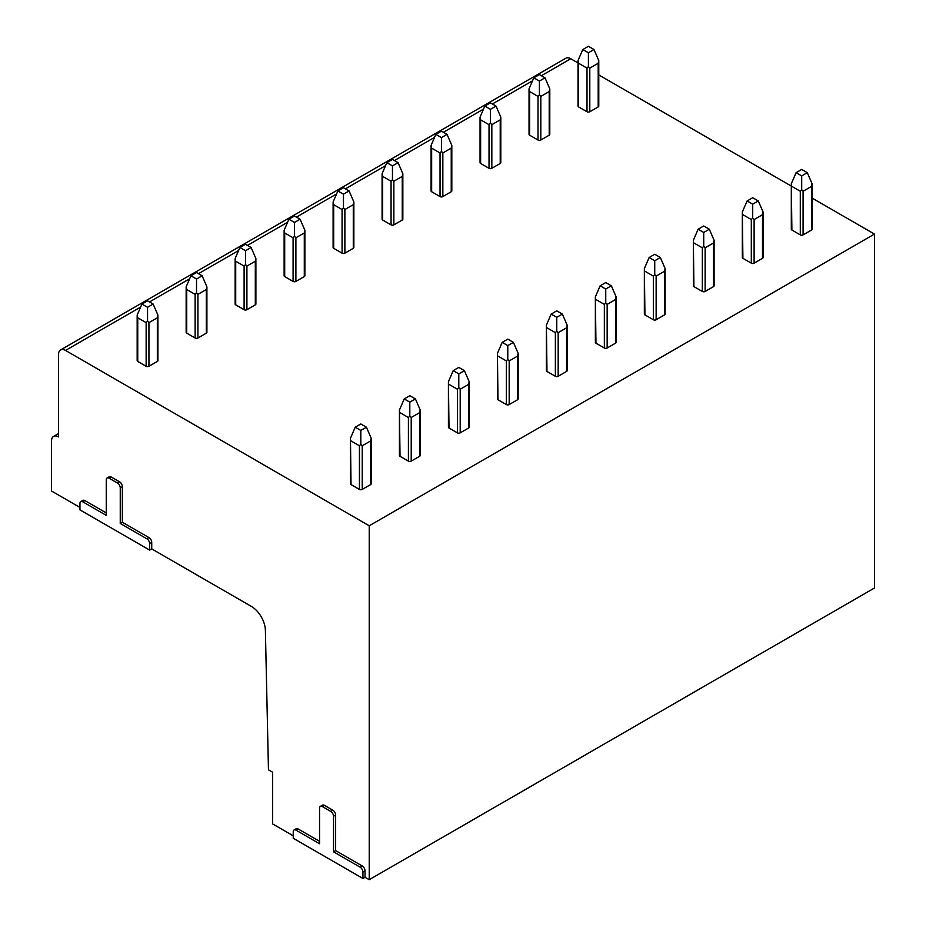 <?xml version="1.0" encoding="UTF-8"?>
<svg xmlns="http://www.w3.org/2000/svg" width="926" height="926" viewBox="0 0 926 926"><rect width="100%" height="100%" fill="white"/><g stroke="black" fill="none" stroke-linecap="round" stroke-linejoin="round"><path stroke-width="1.39" d="M117.452 483.036A3.959 2.28 -120 0 1 120.253 487.886L120.253 523.445L146.84 538.793A3.959 2.28 -120 0 1 149.642 543.643L149.642 550.102L79.949 509.867L79.949 503.397A3.959 2.28 -120 0 1 80.759 501.591A3.959 2.28 -120 0 1 82.738 501.788L106.258 515.365L106.258 479.807A3.959 2.28 -120 0 1 107.08 477.99A3.959 2.28 -120 0 1 109.06 478.186L117.452 483.036L119.547 481.821A3.959 2.28 60 0 1 122.348 486.671L122.348 522.229L148.936 537.578A3.959 2.28 60 0 1 151.737 542.428L151.737 548.898L251.386 606.426A19.793 11.425 -120 0 1 265.38 630.247L268.459 769.807L272.661 772.238L272.661 823.943L293.229 835.819M330.744 811.419A3.959 2.28 -120 0 1 333.545 816.269L333.545 851.827L360.133 867.176A3.959 2.28 -120 0 1 362.934 872.026L362.934 878.485L293.229 838.25L293.229 831.779A3.959 2.28 -120 0 1 294.051 829.974A3.959 2.28 -120 0 1 296.031 830.171L319.551 843.748L319.551 808.19A3.959 2.28 -120 0 1 320.361 806.372A3.959 2.28 -120 0 1 322.341 806.569L330.744 811.419L332.839 810.204A3.959 2.28 60 0 1 335.64 815.054L335.64 850.612L362.228 865.96A3.959 2.28 60 0 1 365.029 870.81L365.029 877.281L369.231 879.7L874.468 587.998L874.468 234.081L812.067 198.06M369.231 879.7L369.231 525.783L65.526 350.445A9.897 5.718 -120 0 0 60.584 349.947A9.897 5.718 -120 0 0 58.535 354.484L58.535 436.898A9.897 5.718 -120 0 0 53.581 436.412A9.897 5.718 -120 0 0 51.532 440.938L51.532 491.035L79.949 507.436M149.642 550.102L151.737 548.898M791.313 186.08L598.775 74.913M578.021 62.933L570.763 58.743A9.897 5.718 -120 0 0 565.821 58.257L60.584 349.947M362.934 878.485L365.029 877.281M107.08 477.99L109.175 476.786A3.959 2.28 60 0 1 111.155 476.983L119.547 481.821M80.759 501.591L82.865 500.376A3.959 2.28 60 0 1 84.845 500.572L106.258 512.935M320.361 806.372L322.468 805.169A3.959 2.28 60 0 1 324.447 805.365L332.839 810.204M294.051 829.974L296.158 828.758A3.959 2.28 60 0 1 298.137 828.955L319.551 841.317M120.253 523.445L122.348 522.229M369.231 525.783L874.468 234.081M400.02 456.286L399.442 409.952L399.442 455.488A1.979 1.146 0 0 0 400.02 456.286L408.412 461.136A1.979 1.146 0 0 0 411.213 461.136L419.617 456.286A1.979 1.146 0 0 0 420.196 455.488L420.196 409.952L415.415 398.921L409.813 395.691L404.222 398.921L409.813 402.15L415.415 398.921M449.006 428.009L448.427 381.674L448.427 427.199A1.979 1.146 0 0 0 449.006 428.009L457.398 432.859A1.979 1.146 0 0 0 460.199 432.859L468.602 428.009A1.979 1.146 0 0 0 469.181 427.199L469.181 381.674L464.401 370.643L458.798 367.414L453.208 370.643L458.798 373.873L464.401 370.643M497.991 399.731L497.412 353.396L497.412 398.921A1.979 1.146 0 0 0 497.991 399.731L506.383 404.581A1.979 1.146 0 0 0 509.184 404.581L517.588 399.731A1.979 1.146 0 0 0 518.166 398.921L518.166 353.396L513.386 342.354L507.784 339.124L502.193 342.354L507.784 345.595L513.386 342.354M546.977 371.453L546.398 325.119L546.398 370.643A1.979 1.146 0 0 0 546.977 371.453L555.369 376.292A1.979 1.146 0 0 0 558.17 376.292L566.562 371.453A1.979 1.146 0 0 0 567.152 370.643L567.152 325.119L562.371 314.076L556.769 310.847L551.167 314.076L556.769 317.305L562.371 314.076M595.962 343.164L595.372 296.829L595.372 342.365A1.979 1.146 0 0 0 595.962 343.164L604.354 348.014A1.979 1.146 0 0 0 607.155 348.014L615.547 343.164A1.979 1.146 0 0 0 616.126 342.365L616.126 296.829L611.357 285.798L605.754 282.569L600.152 285.798L605.754 289.028L611.357 285.798M644.936 314.886L644.357 268.552L644.357 314.076A1.979 1.146 0 0 0 644.936 314.886L653.339 319.736A1.979 1.146 0 0 0 656.14 319.736L664.532 314.886A1.979 1.146 0 0 0 665.111 314.076L665.111 268.552L660.342 257.521L654.74 254.28L649.138 257.521L654.74 260.75L660.342 257.521M693.921 286.609L693.342 240.274L693.342 285.798A1.979 1.146 0 0 0 693.921 286.609L702.325 291.459A1.979 1.146 0 0 0 705.126 291.459L713.518 286.609A1.979 1.146 0 0 0 714.096 285.798L714.096 240.274L709.316 229.231L703.725 226.002L698.123 229.231L703.725 232.472L709.316 229.231M742.907 258.331L742.328 211.996L742.328 257.521A1.979 1.146 0 0 0 742.907 258.331L751.31 263.169A1.979 1.146 0 0 0 754.111 263.169L762.503 258.331A1.979 1.146 0 0 0 763.082 257.521L763.082 211.996L758.301 200.954L752.711 197.724L747.108 200.954L752.711 204.183L758.301 200.954M791.892 230.042L791.313 183.707L791.313 229.231A1.979 1.146 0 0 0 791.892 230.042L800.295 234.891A1.979 1.146 0 0 0 803.085 234.891L811.489 230.042A1.979 1.146 0 0 0 812.067 229.231L812.067 183.707L807.287 172.676L801.696 169.446L796.094 172.676L801.696 175.905L807.287 172.676M148.936 366.279L148.936 322.642L157.339 317.792L157.918 315.095L157.918 360.619A1.979 1.146 180 0 1 157.339 361.429L148.936 366.279A1.979 1.146 180 0 1 146.146 366.279L137.743 361.429A1.979 1.146 180 0 1 137.164 360.619L137.164 315.095L141.944 304.064L147.547 307.293L153.137 304.064L147.547 300.823L141.944 304.064M197.921 338.002L197.921 294.364L206.324 289.514L206.903 286.817L206.903 332.341A1.979 1.146 180 0 1 206.324 333.152L197.921 338.002A1.979 1.146 180 0 1 195.131 338.002L186.728 333.152A1.979 1.146 180 0 1 186.149 332.341L186.149 286.817L190.93 275.774L196.52 279.015L202.123 275.774L196.52 272.545L190.93 275.774M246.906 309.712L246.906 266.086L255.31 261.236L255.889 258.528L255.889 304.064A1.979 1.146 180 0 1 255.31 304.862L246.906 309.712A1.979 1.146 180 0 1 244.105 309.712L235.713 304.862A1.979 1.146 180 0 1 235.135 304.064L235.135 258.528L239.915 247.497L245.506 250.726L251.108 247.497L245.506 244.267L239.915 247.497M295.892 281.435L295.892 237.797L304.295 232.958L304.874 230.25L304.874 275.774A1.979 1.146 180 0 1 304.295 276.585L295.892 281.435A1.979 1.146 180 0 1 293.091 281.435L284.699 276.585A1.979 1.146 180 0 1 284.12 275.774L284.12 230.25L288.9 219.219L294.491 222.448L300.093 219.219L294.491 215.989L288.9 219.219M344.877 253.157L344.877 209.519L353.281 204.669L353.859 201.972L353.859 247.497A1.979 1.146 180 0 1 353.281 248.307L344.877 253.157A1.979 1.146 180 0 1 342.076 253.157L333.684 248.307A1.979 1.146 180 0 1 333.105 247.497L333.105 201.972L337.886 190.941L343.477 194.171L349.079 190.941L343.477 187.7L337.886 190.941M393.863 224.879L393.863 181.241L402.254 176.391L402.845 173.694L402.845 219.219A1.979 1.146 180 0 1 402.254 220.029L393.863 224.879A1.979 1.146 180 0 1 391.061 224.879L382.67 220.029A1.979 1.146 180 0 1 382.091 219.219L382.091 173.694L386.86 162.652L392.462 165.893L398.064 162.652L392.462 159.422L386.86 162.652M442.848 196.59L442.848 152.964L451.24 148.114L451.819 145.405L451.819 190.941A1.979 1.146 180 0 1 451.24 191.74L442.848 196.59A1.979 1.146 180 0 1 440.047 196.59L431.655 191.74A1.979 1.146 180 0 1 431.076 190.941L431.076 145.405L435.845 134.374L441.447 137.604L447.05 134.374L441.447 131.145L435.845 134.374M491.833 168.312L491.833 124.674L500.225 119.836L500.804 117.127L500.804 162.652A1.979 1.146 180 0 1 500.225 163.462L491.833 168.312A1.979 1.146 180 0 1 489.032 168.312L480.629 163.462A1.979 1.146 180 0 1 480.05 162.652L480.05 117.127L484.83 106.096L490.433 109.326L496.035 106.096L490.433 102.867L484.83 106.096M540.819 140.034L540.819 96.397L549.211 91.547L549.789 88.85L549.789 134.374A1.979 1.146 180 0 1 549.211 135.184L540.819 140.034A1.979 1.146 180 0 1 538.018 140.034L529.614 135.184A1.979 1.146 180 0 1 529.035 134.374L529.035 88.85L533.816 77.807L539.418 81.048L545.009 77.807L539.418 74.578L533.816 77.807M589.804 111.745L589.804 68.119L598.196 63.269L598.775 60.572L598.775 106.096A1.979 1.146 180 0 1 598.196 106.907L589.804 111.745A1.979 1.146 180 0 1 587.003 111.745L578.6 106.907A1.979 1.146 180 0 1 578.021 106.096L578.021 60.572L582.801 49.529L588.404 52.759L593.994 49.529L588.404 46.3L582.801 49.529M351.035 484.576L350.456 438.241L350.456 483.766A1.979 1.146 0 0 0 351.035 484.576L359.438 489.426A1.979 1.146 0 0 0 362.228 489.426L370.631 484.576A1.979 1.146 0 0 0 371.21 483.766L371.21 438.241L366.43 427.199L360.827 423.969L355.237 427.199L360.827 430.44L366.43 427.199M371.21 438.241L370.631 440.938L362.228 445.788L360.827 444.225L360.827 430.44M360.827 444.225L359.438 445.788L351.035 440.938M350.456 438.241L355.237 427.199M420.196 409.952L419.617 412.66L411.213 417.51L409.813 415.948L409.813 402.15M409.813 415.948L408.412 417.51L400.02 412.66M399.442 409.952L404.222 398.921M469.181 381.674L468.602 384.371L460.199 389.221L458.798 387.67L458.798 373.873M458.798 387.67L457.398 389.221L449.006 384.371M448.427 381.674L453.208 370.643M518.166 353.396L517.588 356.093L509.184 360.943L507.784 359.381L507.784 345.595M507.784 359.381L506.383 360.943L497.991 356.093M497.412 353.396L502.193 342.354M567.152 325.119L566.562 327.816L558.17 332.665L556.769 331.103L556.769 317.305M556.769 331.103L555.369 332.665L546.977 327.816M546.398 325.119L551.167 314.076M616.126 296.829L615.547 299.538L607.155 304.388L605.754 302.825L605.754 289.028M605.754 302.825L604.354 304.388L595.962 299.538M595.372 296.829L600.152 285.798M665.111 268.552L664.532 271.249L656.14 276.098L654.74 274.547L654.74 260.75M654.74 274.547L653.339 276.098L644.936 271.249M644.357 268.552L649.138 257.521M714.096 240.274L713.518 242.971L705.126 247.821L703.725 246.258L703.725 232.472M703.725 246.258L702.325 247.821L693.921 242.971M693.342 240.274L698.123 229.231M763.082 211.996L762.503 214.693L754.111 219.543L752.711 217.98L752.711 204.183M752.711 217.98L751.31 219.543L742.907 214.693M742.328 211.996L747.108 200.954M812.067 183.707L811.489 186.415L803.085 191.254L801.696 189.703L801.696 175.905M801.696 189.703L800.295 191.254L791.892 186.415M791.313 183.707L796.094 172.676M157.918 315.095L153.137 304.064M148.936 322.642L147.547 321.09L147.547 307.293M147.547 321.09L146.146 322.642L137.743 317.792L137.164 315.095M206.903 286.817L202.123 275.774M197.921 294.364L196.52 292.801L196.52 279.015M196.52 292.801L195.131 294.364L186.728 289.514L186.149 286.817M255.889 258.528L251.108 247.497M246.906 266.086L245.506 264.523L245.506 250.726M245.506 264.523L244.105 266.086L235.713 261.236L235.135 258.528M304.874 230.25L300.093 219.219M295.892 237.797L294.491 236.246L294.491 222.448M294.491 236.246L293.091 237.797L284.699 232.958L284.12 230.25M353.859 201.972L349.079 190.941M344.877 209.519L343.477 207.956L343.477 194.171M343.477 207.956L342.076 209.519L333.684 204.669L333.105 201.972M402.845 173.694L398.064 162.652M393.863 181.241L392.462 179.679L392.462 165.893M392.462 179.679L391.061 181.241L382.67 176.391L382.091 173.694M451.819 145.405L447.05 134.374M442.848 152.964L441.447 151.401L441.447 137.604M441.447 151.401L440.047 152.964L431.655 148.114L431.076 145.405M500.804 117.127L496.035 106.096M491.833 124.674L490.433 123.123L490.433 109.326M490.433 123.123L489.032 124.674L480.629 119.836L480.05 117.127M549.789 88.85L545.009 77.807M540.819 96.397L539.418 94.834L539.418 81.048M539.418 94.834L538.018 96.397L529.614 91.547L529.035 88.85M598.775 60.572L593.994 49.529M589.804 68.119L588.404 66.556L588.404 52.759M588.404 66.556L587.003 68.119L578.6 63.269L578.021 60.572M333.545 851.827L335.64 850.612M149.642 543.643L151.737 542.428M146.84 538.793L148.936 537.578M120.253 487.886L122.348 486.671M109.06 478.186L111.155 476.983M82.738 501.788L84.845 500.572M65.526 350.445L140.636 307.073M149.503 301.957L189.622 278.795M198.488 273.679L238.607 250.518M247.474 245.402L287.592 222.24M296.459 217.112L336.578 193.951M345.444 188.835L385.563 165.673M394.418 160.557L434.537 137.395M443.404 132.279L483.522 109.106M492.389 103.99L532.508 80.828M541.374 75.712L570.763 58.743M370.631 484.576L370.631 440.938M362.228 489.426L362.228 445.788M359.438 489.426L359.438 445.788M419.617 456.286L419.617 412.66M411.213 461.136L411.213 417.51M408.412 461.136L408.412 417.51M468.602 428.009L468.602 384.371M460.199 432.859L460.199 389.221M457.398 432.859L457.398 389.221M517.588 399.731L517.588 356.093M509.184 404.581L509.184 360.943M506.383 404.581L506.383 360.943M566.562 371.453L566.562 327.816M558.17 376.292L558.17 332.665M555.369 376.292L555.369 332.665M615.547 343.164L615.547 299.538M607.155 348.014L607.155 304.388M604.354 348.014L604.354 304.388M664.532 314.886L664.532 271.249M656.14 319.736L656.14 276.098M653.339 319.736L653.339 276.098M713.518 286.609L713.518 242.971M705.126 291.459L705.126 247.821M702.325 291.459L702.325 247.821M762.503 258.331L762.503 214.693M754.111 263.169L754.111 219.543M751.31 263.169L751.31 219.543M811.489 230.042L811.489 186.415M803.085 234.891L803.085 191.254M800.295 234.891L800.295 191.254M157.339 361.429L157.339 317.792M146.146 366.279L146.146 322.642M137.743 361.429L137.743 317.792M206.324 333.152L206.324 289.514M195.131 338.002L195.131 294.364M186.728 333.152L186.728 289.514M255.31 304.862L255.31 261.236M244.105 309.712L244.105 266.086M235.713 304.862L235.713 261.236M304.295 276.585L304.295 232.958M293.091 281.435L293.091 237.797M284.699 276.585L284.699 232.958M353.281 248.307L353.281 204.669M342.076 253.157L342.076 209.519M333.684 248.307L333.684 204.669M402.254 220.029L402.254 176.391M391.061 224.879L391.061 181.241M382.67 220.029L382.67 176.391M451.24 191.74L451.24 148.114M440.047 196.59L440.047 152.964M431.655 191.74L431.655 148.114M500.225 163.462L500.225 119.836M489.032 168.312L489.032 124.674M480.629 163.462L480.629 119.836M549.211 135.184L549.211 91.547M538.018 140.034L538.018 96.397M529.614 135.184L529.614 91.547M598.196 106.907L598.196 63.269M587.003 111.745L587.003 68.119M578.6 106.907L578.6 63.269M362.934 872.026L365.029 870.81M360.133 867.176L362.228 865.96M333.545 816.269L335.64 815.054M322.341 806.569L324.447 805.365M296.031 830.171L298.137 828.955M58.535 433.553L53.581 436.412"/></g></svg>
